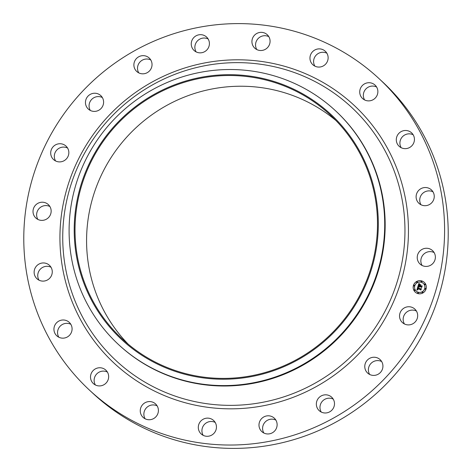 <?xml version="1.0" encoding="UTF-8"?>
<svg xmlns="http://www.w3.org/2000/svg" width="472" height="472" viewBox="0 0 472 472"><rect width="100%" height="100%" fill="white"/><g stroke="black" fill="none" stroke-linecap="round" stroke-linejoin="round"><path stroke-width="0.71" d="M404.421 323.963A9.169 8.992 132.9 0 1 416.422 311.042M403.353 308.523A9.169 8.992 132.9 0 1 414.853 309.101A9.169 8.992 132.9 0 1 413.867 323.119A9.169 8.992 132.9 0 1 402.374 322.541A9.169 8.992 132.9 0 1 403.353 308.523M378.88 78.482L382.497 81.839A212.654 208.459 132.9 0 1 409.307 112.206A212.654 208.459 132.9 0 1 375.8 393.978A212.654 208.459 132.9 0 1 93.12 393.518L89.503 390.161A212.654 208.459 132.9 0 1 62.693 359.794A212.654 208.459 132.9 0 1 96.2 78.022A212.654 208.459 132.9 0 1 378.88 78.482A212.654 208.459 132.9 0 1 405.684 108.843A212.654 208.459 132.9 0 1 372.178 390.621A212.654 208.459 132.9 0 1 89.503 390.161M128.183 344.171A152.845 149.83 132.9 0 1 114.549 327.869A152.845 149.83 132.9 0 1 135.659 128.048A152.845 149.83 132.9 0 1 335.887 120.466M369.659 374.467A9.169 8.992 132.9 0 1 381.659 361.54M321.231 412.044A9.169 8.992 132.9 0 1 333.226 399.123M263.866 433.025A9.169 8.992 132.9 0 1 275.866 420.098M203.19 435.349A9.169 8.992 132.9 0 1 215.191 422.428M145.134 418.794A9.169 8.992 132.9 0 1 157.135 405.873M95.391 384.981A9.169 8.992 132.9 0 1 107.392 372.054M58.823 337.214A9.169 8.992 132.9 0 1 70.824 324.288M39.011 280.173A9.169 8.992 132.9 0 1 51.005 267.246M37.89 219.439A9.169 8.992 132.9 0 1 49.89 206.518M55.578 160.958A9.169 8.992 132.9 0 1 67.579 148.037M90.341 110.46A9.169 8.992 132.9 0 1 102.341 97.533M138.774 72.877A9.169 8.992 132.9 0 1 150.769 59.956M196.134 51.902A9.169 8.992 132.9 0 1 208.134 38.975M256.809 49.572A9.169 8.992 132.9 0 1 268.81 36.651M314.865 66.127A9.169 8.992 132.9 0 1 326.866 53.206M364.608 99.946A9.169 8.992 132.9 0 1 376.609 87.019M401.176 147.712A9.169 8.992 132.9 0 1 413.177 134.785M420.994 204.754A9.169 8.992 132.9 0 1 432.989 191.827M422.11 265.482A9.169 8.992 132.9 0 1 434.11 252.561M102.996 317.143A152.845 149.83 132.9 0 1 127.08 114.613A152.845 149.83 132.9 0 1 330.252 114.944A152.845 149.83 132.9 0 1 349.522 136.768A152.845 149.83 132.9 0 1 325.438 339.297A152.845 149.83 132.9 0 1 122.266 338.967A152.845 149.83 132.9 0 1 102.996 317.143M350.189 136.278A153.671 150.645 132.9 0 1 314.358 349.292A153.671 150.645 132.9 0 1 102.324 317.632A153.671 150.645 132.9 0 1 138.16 104.619A153.671 150.645 132.9 0 1 350.189 136.278M355.528 133.446A159.489 156.344 132.9 0 1 330.394 344.784A159.489 156.344 132.9 0 1 118.389 344.436A159.489 156.344 132.9 0 1 98.282 321.662A159.489 156.344 132.9 0 1 123.416 110.33A159.489 156.344 132.9 0 1 335.421 110.678A159.489 156.344 132.9 0 1 355.528 133.446M335.421 110.678L335.875 111.097A159.489 156.344 132.9 0 1 355.982 133.871A159.489 156.344 132.9 0 1 330.848 345.203A159.489 156.344 132.9 0 1 118.844 344.855L118.389 344.436M97.244 110.932A9.169 8.992 132.9 0 1 88.288 109.038A9.169 8.992 132.9 0 1 91.816 93.704A9.169 8.992 132.9 0 1 100.772 95.598A9.169 8.992 132.9 0 1 97.244 110.932M325.515 394.816A9.169 8.992 132.9 0 1 333.834 407.141A9.169 8.992 132.9 0 1 319.178 410.622A9.169 8.992 132.9 0 1 325.515 394.816M142.868 73.827A9.169 8.992 132.9 0 1 134.549 61.496A9.169 8.992 132.9 0 1 149.199 58.015A9.169 8.992 132.9 0 1 142.868 73.827M270.952 416.216A9.169 8.992 132.9 0 1 275.831 429.408A9.169 8.992 132.9 0 1 261.818 431.603A9.169 8.992 132.9 0 1 270.952 416.216M197.432 52.427A9.169 8.992 132.9 0 1 192.547 39.229A9.169 8.992 132.9 0 1 206.565 37.034A9.169 8.992 132.9 0 1 197.432 52.427M212.789 419.809A9.169 8.992 132.9 0 1 214.329 432.912A9.169 8.992 132.9 0 1 201.137 433.927A9.169 8.992 132.9 0 1 200.429 421.502A9.169 8.992 132.9 0 1 212.789 419.809M255.594 48.834A9.169 8.992 132.9 0 1 254.054 35.724A9.169 8.992 132.9 0 1 267.24 34.71A9.169 8.992 132.9 0 1 267.948 47.135A9.169 8.992 132.9 0 1 255.594 48.834M156.722 405.241A9.169 8.992 132.9 0 1 143.087 417.372A9.169 8.992 132.9 0 1 143.376 403.914A9.169 8.992 132.9 0 1 156.722 405.241M311.656 63.395A9.169 8.992 132.9 0 1 325.296 51.265A9.169 8.992 132.9 0 1 325.007 64.729A9.169 8.992 132.9 0 1 311.656 63.395M108.241 373.948A9.169 8.992 132.9 0 1 93.344 383.559A9.169 8.992 132.9 0 1 94.778 369.228A9.169 8.992 132.9 0 1 108.241 373.948M360.142 94.695A9.169 8.992 132.9 0 1 375.039 85.084A9.169 8.992 132.9 0 1 373.606 99.415A9.169 8.992 132.9 0 1 360.142 94.695M72.086 328.984A9.169 8.992 132.9 0 1 56.77 335.793A9.169 8.992 132.9 0 1 59.466 320.777A9.169 8.992 132.9 0 1 72.086 328.984M396.297 139.653A9.169 8.992 132.9 0 1 411.608 132.85A9.169 8.992 132.9 0 1 408.911 147.86A9.169 8.992 132.9 0 1 396.297 139.653M51.796 274.757A9.169 8.992 132.9 0 1 36.958 278.751A9.169 8.992 132.9 0 1 34.598 269.305A9.169 8.992 132.9 0 1 49.436 265.311A9.169 8.992 132.9 0 1 51.796 274.757M416.581 193.886A9.169 8.992 132.9 0 1 431.42 189.892A9.169 8.992 132.9 0 1 433.78 199.337A9.169 8.992 132.9 0 1 418.941 203.332A9.169 8.992 132.9 0 1 416.581 193.886M49.365 216.571A9.169 8.992 132.9 0 1 35.843 218.017A9.169 8.992 132.9 0 1 34.798 206.028A9.169 8.992 132.9 0 1 48.321 204.577A9.169 8.992 132.9 0 1 49.365 216.571M419.012 252.072A9.169 8.992 132.9 0 1 432.541 250.62A9.169 8.992 132.9 0 1 433.585 262.615A9.169 8.992 132.9 0 1 420.062 264.06A9.169 8.992 132.9 0 1 419.012 252.072M65.024 160.12A9.169 8.992 132.9 0 1 53.531 159.536A9.169 8.992 132.9 0 1 54.51 145.518A9.169 8.992 132.9 0 1 66.009 146.096A9.169 8.992 132.9 0 1 65.024 160.12M371.134 357.705A9.169 8.992 132.9 0 1 380.09 359.599A9.169 8.992 132.9 0 1 376.567 374.939A9.169 8.992 132.9 0 1 367.611 373.045A9.169 8.992 132.9 0 1 371.134 357.705M417.826 293.572A6.643 6.514 132.9 0 1 414.056 284.038A6.643 6.514 132.9 0 1 424.263 282.362A6.643 6.514 132.9 0 1 417.826 293.572M424.275 282.374A6.643 6.514 -47.1 0 0 414.091 284.055A6.643 6.514 -47.1 0 0 415.23 292.115M416.21 291.094L416.18 291.071A5.233 5.133 132.9 0 1 421.248 282.244A5.233 5.133 132.9 0 1 424.216 289.755A5.233 5.133 132.9 0 1 416.18 291.071A5.233 5.133 -47.1 0 0 416.21 291.094A5.233 5.133 -47.1 0 0 424.245 289.778A5.233 5.133 -47.1 0 0 423.319 283.412M413.856 285.938A0.401 0.395 -47.1 0 0 414.493 285.849A0.401 0.395 -47.1 0 0 414.404 285.348L414.392 285.336A0.401 0.395 132.9 0 1 414.003 286.014A0.401 0.395 132.9 0 1 413.773 285.436A0.401 0.395 132.9 0 1 414.392 285.336M421.195 281.878A0.401 0.395 -47.1 0 0 421.826 281.79A0.401 0.395 -47.1 0 0 421.744 281.288A0.401 0.395 132.9 0 1 421.337 281.955A0.401 0.395 132.9 0 1 421.107 281.377A0.401 0.395 132.9 0 1 421.726 281.277L421.756 281.3M416.699 282.392L416.729 282.415A0.401 0.395 -47.1 0 0 417.348 282.315A0.401 0.395 -47.1 0 0 417.266 281.813L417.248 281.802A0.401 0.395 132.9 0 1 416.859 282.48A0.401 0.395 132.9 0 1 416.628 281.902A0.401 0.395 132.9 0 1 417.248 281.802M425.101 289.147A0.401 0.395 -47.1 0 0 425.738 289.059A0.401 0.395 -47.1 0 0 425.65 288.557L425.638 288.539A0.401 0.395 132.9 0 1 425.248 289.218A0.401 0.395 132.9 0 1 425.018 288.646A0.401 0.395 132.9 0 1 425.638 288.539M424.652 284.657A0.401 0.395 132.9 0 1 425.042 283.979A0.401 0.395 132.9 0 1 425.272 284.557A0.401 0.395 132.9 0 1 424.652 284.657L424.682 284.687A0.401 0.395 -47.1 0 0 425.301 284.581A0.401 0.395 -47.1 0 0 425.213 284.079M417.767 293.206A0.401 0.395 -47.1 0 0 418.398 293.118A0.401 0.395 -47.1 0 0 418.316 292.616A0.401 0.395 132.9 0 1 417.909 293.283A0.401 0.395 132.9 0 1 417.685 292.705A0.401 0.395 132.9 0 1 418.298 292.605L418.328 292.628M414.292 290.41A0.401 0.395 -47.1 0 0 414.923 290.327A0.401 0.395 -47.1 0 0 414.841 289.826M422.257 292.693L422.233 292.669A0.401 0.395 132.9 0 1 422.623 291.991A0.401 0.395 132.9 0 1 422.847 292.563A0.401 0.395 132.9 0 1 422.233 292.669A0.401 0.395 -47.1 0 0 422.877 292.593A0.401 0.395 -47.1 0 0 422.794 292.091M417.862 286.693L418.57 287.336L417.69 288.138L420.658 289.023L421.059 288.781L420.676 290.044L420.469 289.566L417.738 288.787L417.873 289.696L417.531 288.728L417.39 289.46L417.856 289.861L416.882 290.02L417.862 286.693M418.086 286.569L418.717 287.265L418.086 286.569M418.292 287.43L417.974 288.014L420.735 288.805L421.384 288.51L420.959 289.926L421.266 288.64L420.735 288.893L417.867 288.073L418.292 287.43M417.938 286.439L418.806 283.566L419.49 284.256L418.865 284.51L418.446 285.578L419.732 285.943L418.646 285.454L419.213 284.398L418.741 285.407L419.803 285.707L419.602 284.71L420.753 285.041L419.962 286.008L421.815 286.15L421.402 287.513L421.177 286.958L419.997 286.622L419.968 287.076L419.797 286.563L419.791 287.159L419.567 286.498L417.938 286.439M419.036 283.401L419.673 284.191L419.036 283.401M419.755 284.539L420.941 284.876L419.738 284.61M420.434 285.271L420.263 285.837L421.443 286.174L422.186 285.855L421.702 287.46L422.068 285.991L420.168 285.885L420.434 285.271M419.567 286.498L419.738 287.118M419.927 286.598L419.98 287.07M421.177 286.958L421.407 287.489M421.797 286.203L419.962 286.008M420.729 285.053L419.626 284.74L419.832 285.731L418.741 285.407M419.154 284.468L418.682 285.46M419.785 285.778L418.446 285.578M418.829 283.601L417.98 286.415M417.885 286.722L416.923 290.014M417.655 288.799L417.614 289.483M420.469 289.566L420.682 290.02M421.042 288.834L417.69 288.138M420.93 284.893L419.785 284.563M418.109 286.604L418.292 286.923M418.764 287.206L418.345 286.858M419.059 283.436L419.39 283.979M418.21 287.454L417.903 288.085M421.266 288.64L420.906 289.95M421.372 288.557L420.764 288.829L417.974 288.014M420.422 285.324L420.204 285.896M422.068 285.991L421.649 287.483M422.174 285.902L421.472 286.203L420.263 285.837M414.44 290.486A0.401 0.395 132.9 0 1 414.209 289.908A0.401 0.395 132.9 0 1 414.829 289.808A0.401 0.395 132.9 0 1 414.44 290.486M373.311 131.959A172.935 169.519 132.9 0 1 332.984 371.671A172.935 169.519 132.9 0 1 94.382 336.04A172.935 169.519 132.9 0 1 134.709 96.329A172.935 169.519 132.9 0 1 373.311 131.959M376.219 130.402A176.115 172.64 132.9 0 1 335.155 374.52A176.115 172.64 132.9 0 1 92.158 338.235A176.115 172.64 132.9 0 1 133.228 94.117A176.115 172.64 132.9 0 1 376.219 130.402"/></g></svg>

